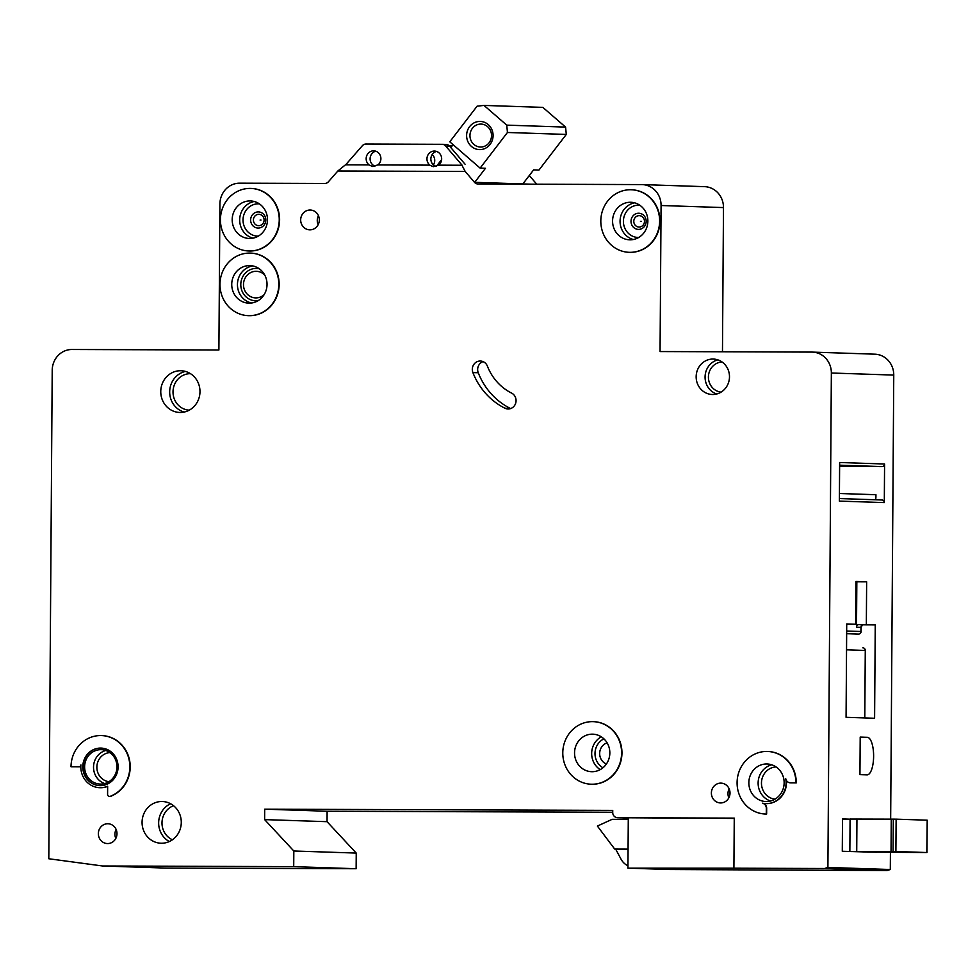 <?xml version="1.0" encoding="UTF-8"?>
<svg xmlns="http://www.w3.org/2000/svg" width="976" height="976" viewBox="0 0 976 976"><rect width="100%" height="100%" fill="white"/><g stroke="black" fill="none" stroke-linecap="round" stroke-linejoin="round"><path stroke-width="1.46" d="M493.087 135.566A14.079 13.237 91.9 0 1 479.753 149.609A14.079 13.237 91.9 0 1 466.613 135.481A14.079 13.237 91.9 0 1 479.948 121.439A14.079 13.237 91.9 0 1 493.087 135.566M469.956 135.518A11.48 10.785 -88.1 0 0 480.363 147.022A11.48 10.785 -88.1 0 0 491.526 135.591A11.48 10.785 -88.1 0 0 481.119 124.086A11.48 10.785 -88.1 0 0 469.956 135.518M474.714 182.317L485.462 168.287L480.119 168.116L507.447 132.48L506.751 125.135L483.998 105.42L542.839 107.372L565.592 127.1L566.287 134.432L538.959 170.068L533.616 169.885L522.855 183.915M483.998 105.42L477.093 106.177L449.777 141.813L480.119 168.116M453.071 144.668L450.827 147.596M441.628 159.588L436.662 166.066M507.447 132.48L566.287 134.432M506.751 125.135L565.592 127.1M926.822 852.524L927.2 820.194L896.127 819.157L895.895 851.499L926.968 852.536L867.603 852.109M895.895 851.499L851.194 851.56M869.64 851.56L908.29 852.329L869.64 851.523M850.072 819.242L842.508 819.267M849.852 851.377L850.072 819.047L896.127 819.157M253.406 219.99A5.685 5.344 91.9 0 1 258.799 214.317A5.685 5.344 91.9 0 1 264.093 220.027A5.685 5.344 91.9 0 1 258.713 225.688A5.685 5.344 91.9 0 1 253.406 219.99M633.79 221.32A5.685 5.344 91.9 0 1 639.17 215.659A5.685 5.344 91.9 0 1 644.477 221.357A5.685 5.344 91.9 0 1 639.097 227.03A5.685 5.344 91.9 0 1 633.79 221.32M730.011 793.073A9.906 9.309 91.9 0 1 720.373 802.943A9.906 9.309 91.9 0 1 711.382 793A9.906 9.309 91.9 0 1 721.032 783.13A9.906 9.309 91.9 0 1 730.011 793.073M116.986 833.687A9.906 9.309 91.9 0 1 107.348 843.557A9.906 9.309 91.9 0 1 98.356 833.626A9.906 9.309 91.9 0 1 108.007 823.756A9.906 9.309 91.9 0 1 116.986 833.687M873.618 756.315A18.776 6.417 90.2 0 0 867.335 737.319L860.198 737.087L859.941 774.639L867.066 774.871A18.776 6.417 90.2 0 0 867.139 774.871A18.776 6.417 90.2 0 0 873.618 756.315M264.752 275.086A13.298 12.505 -88.1 0 0 256.432 271.316A13.298 12.505 -88.1 0 0 243.488 284.565A13.298 12.505 -88.1 0 0 255.541 297.9A13.298 12.505 -88.1 0 0 264.106 294.679M607.109 742.821A11.212 10.541 -88.1 0 0 599.667 753.496A11.212 10.541 -88.1 0 0 606.401 764.013M483.071 361.596A8.345 7.845 -88.1 0 0 478.252 372.759A68.857 64.697 -88.1 0 0 510.216 408.371A8.345 7.845 -88.1 0 0 510.643 408.578M472.299 369.318A8.345 7.845 91.9 0 1 487.378 366.11A52.167 49.02 91.9 0 0 511.607 393.096A8.345 7.845 91.9 0 1 507.959 408.981A8.345 7.845 91.9 0 1 504.873 408.2A68.857 64.697 91.9 0 1 472.896 372.588A8.345 7.845 91.9 0 1 472.299 369.318M640.476 221.393L641.354 221.406L640.476 221.393M260.092 220.064L260.982 220.064L260.092 220.064M621.602 753.033A31.293 29.414 -88.1 0 0 593.237 721.654A31.293 29.414 -88.1 0 0 562.786 752.825A31.293 29.414 -88.1 0 0 591.151 784.216A31.293 29.414 -88.1 0 0 621.602 753.033M593.408 721.667A31.293 29.414 91.9 0 1 593.591 721.667A31.293 29.414 91.9 0 1 621.956 753.045A31.293 29.414 91.9 0 1 591.505 784.228A31.293 29.414 91.9 0 1 591.334 784.216M574.547 752.874A18.776 17.641 -88.1 0 0 591.566 771.699A18.776 17.641 -88.1 0 0 609.841 752.996A18.776 17.641 -88.1 0 0 592.822 734.172A18.776 17.641 -88.1 0 0 574.547 752.874M766.27 814.045L766.319 808.311A5.222 4.904 91.9 0 0 762.427 803.187A20.862 19.605 91.9 0 0 765.806 803.602A20.862 19.605 91.9 0 0 785.729 778.653A5.222 4.904 91.9 0 0 790.511 782.837L795.904 782.862A31.293 29.414 -88.1 0 0 767.539 751.471A31.293 29.414 -88.1 0 0 737.087 782.654A31.293 29.414 -88.1 0 0 765.452 814.033A31.293 29.414 -88.1 0 0 766.27 814.045L766.636 814.057A31.293 29.414 91.9 0 1 765.806 814.045A31.293 29.414 91.9 0 1 765.635 814.045M748.848 782.691A18.776 17.641 -88.1 0 0 765.867 801.528A18.776 17.641 -88.1 0 0 784.143 782.813A18.776 17.641 -88.1 0 0 767.124 763.988A18.776 17.641 -88.1 0 0 748.848 782.691M278.794 284.492A31.293 29.414 -88.1 0 0 250.429 253.101A31.293 29.414 -88.1 0 0 219.978 284.284A31.293 29.414 -88.1 0 0 248.343 315.663A31.293 29.414 -88.1 0 0 278.794 284.492M250.6 253.113A31.293 29.414 91.9 0 1 250.783 253.113A31.293 29.414 91.9 0 1 279.16 284.504A31.293 29.414 91.9 0 1 248.709 315.675A31.293 29.414 91.9 0 1 248.526 315.675M231.739 284.321A18.776 17.641 -88.1 0 0 248.77 303.158A18.776 17.641 -88.1 0 0 267.034 284.443A18.776 17.641 -88.1 0 0 250.015 265.618A18.776 17.641 -88.1 0 0 231.739 284.321M232.19 219.649A18.776 17.641 -88.1 0 0 249.222 238.473A18.776 17.641 -88.1 0 0 267.485 219.771A18.776 17.641 -88.1 0 0 250.466 200.946A18.776 17.641 -88.1 0 0 232.19 219.649M279.246 219.807A31.293 29.414 -88.1 0 0 250.881 188.429A31.293 29.414 -88.1 0 0 220.43 219.6A31.293 29.414 -88.1 0 0 248.795 250.991A31.293 29.414 -88.1 0 0 279.246 219.807M251.064 188.441A31.293 29.414 91.9 0 1 251.235 188.441A31.293 29.414 91.9 0 1 279.612 219.82A31.293 29.414 91.9 0 1 249.161 251.003A31.293 29.414 91.9 0 1 248.978 250.991M612.574 220.979A18.776 17.641 -88.1 0 0 629.593 239.815A18.776 17.641 -88.1 0 0 647.869 221.101A18.776 17.641 -88.1 0 0 630.85 202.276A18.776 17.641 -88.1 0 0 612.574 220.979M659.63 221.149A31.293 29.414 -88.1 0 0 631.265 189.759A31.293 29.414 -88.1 0 0 600.813 220.942A31.293 29.414 -88.1 0 0 629.178 252.32A31.293 29.414 -88.1 0 0 659.63 221.149M631.435 189.771A31.293 29.414 91.9 0 1 631.618 189.771A31.293 29.414 91.9 0 1 659.983 221.162A31.293 29.414 91.9 0 1 629.532 252.333A31.293 29.414 91.9 0 1 629.361 252.333M84.619 766.807A17.214 16.177 -88.1 0 0 100.223 784.07A17.214 16.177 -88.1 0 0 116.961 766.929A17.214 16.177 -88.1 0 0 101.358 749.666A17.214 16.177 -88.1 0 0 84.619 766.807M99.991 785.631A18.776 17.641 91.9 0 1 83.143 766.807A18.776 17.641 91.9 0 1 101.236 748.092M82.789 766.794A18.776 17.641 -88.1 0 0 99.808 785.619A18.776 17.641 -88.1 0 0 118.084 766.916A18.776 17.641 -88.1 0 0 101.053 748.092A18.776 17.641 -88.1 0 0 82.789 766.794M79.312 766.794L71.016 766.758A31.293 29.414 -88.1 0 1 101.467 735.575A31.293 29.414 -88.1 0 1 129.503 762A31.293 29.414 -88.1 0 1 110.203 796.331A2.086 1.964 91.9 0 1 107.592 794.354L107.653 786.229A20.862 19.605 91.9 0 1 99.735 787.705A20.862 19.605 91.9 0 1 80.825 766.782A20.862 19.605 91.9 0 1 80.923 764.891A2.086 1.964 91.9 0 1 78.958 766.782L79.312 766.794A2.086 1.964 -88.1 0 0 80.849 766.026M99.918 787.717A20.862 19.605 -88.1 0 0 100.101 787.717A20.862 19.605 -88.1 0 0 107.653 786.388M142.069 822.304A20.862 19.605 -88.1 0 0 160.979 843.227A20.862 19.605 -88.1 0 0 181.28 822.439A20.862 19.605 -88.1 0 0 162.37 801.516A20.862 19.605 -88.1 0 0 142.069 822.304M160.759 391.535A20.862 19.605 -88.1 0 0 179.682 412.458A20.862 19.605 -88.1 0 0 199.982 391.669A20.862 19.605 -88.1 0 0 181.06 370.746A20.862 19.605 -88.1 0 0 160.759 391.535M696.156 376.724A17.739 16.665 -88.1 0 0 712.236 394.499A17.739 16.665 -88.1 0 0 729.487 376.834A17.739 16.665 -88.1 0 0 713.407 359.058A17.739 16.665 -88.1 0 0 696.156 376.724M300.681 219.893A9.906 9.309 -88.1 0 0 309.673 229.836A9.906 9.309 -88.1 0 0 319.311 219.966A9.906 9.309 -88.1 0 0 310.331 210.023A9.906 9.309 -88.1 0 0 300.681 219.893M324.471 183.464L239.669 183.171A20.862 19.605 -88.1 0 0 219.917 203.972L218.892 350.006L71.968 349.493A20.862 19.605 -88.1 0 0 52.216 370.282L48.8 858.758L102.553 865.98L293.715 866.651L293.825 850.999L264.63 819.608L264.703 809.165L612.733 810.397L612.721 812.483A5.222 4.904 -88.1 0 0 617.588 817.705L734.257 818.12L733.903 868.189L824.61 868.506L827.904 867.432L831.357 373.015A20.862 19.605 -88.1 0 0 812.435 352.104A20.862 19.605 -88.1 0 0 811.886 352.092L660.057 351.555L661.081 205.509A20.862 19.605 -88.1 0 0 642.159 184.586A20.862 19.605 -88.1 0 0 641.61 184.586L477.898 184A5.222 4.904 -88.1 0 1 474.495 182.317L465.186 171.447L337.842 170.995L345.443 164.834L368.891 164.907L372.551 166.469L377.724 164.944L429.672 165.127L433.344 166.689L438.505 165.151L462.136 165.249L445.666 146.01A5.222 4.904 -88.1 0 0 442.067 144.314L365.976 144.045A5.222 4.904 -88.1 0 0 362.364 145.717L345.626 164.834M429.672 165.127L429.855 165.127A7.82 7.357 -88.1 0 1 434.576 151.073A7.82 7.357 -88.1 0 1 438.688 165.151M435.723 166.384A7.82 7.357 91.9 0 1 436.528 151.414M368.891 164.907L369.074 164.92A7.82 7.357 -88.1 0 1 373.784 150.853A7.82 7.357 -88.1 0 1 377.907 164.944M374.943 166.164A7.82 7.357 91.9 0 1 375.736 151.207M433.393 164.932A7.82 7.357 -88.1 0 0 432.209 154.55M109.666 796.453A2.086 1.964 -88.1 0 0 110.556 796.343A31.293 29.414 91.9 0 0 129.869 762.012A31.293 29.414 91.9 0 0 101.833 735.587A31.293 29.414 91.9 0 0 101.65 735.587M766.319 808.311L766.672 808.323A5.222 4.904 -88.1 0 0 763.378 803.37M766.672 808.323L766.636 814.057M767.709 751.483A31.293 29.414 91.9 0 1 767.892 751.483A31.293 29.414 91.9 0 1 796.257 782.874L790.865 782.85A5.222 4.904 -88.1 0 1 790.597 782.837M765.977 803.614A20.862 19.605 -88.1 0 0 766.16 803.614A20.862 19.605 -88.1 0 0 786.327 780.312M337.842 170.995L328.387 181.804A5.222 4.904 -88.1 0 1 324.959 183.464M812.435 352.104L874.85 354.178A20.862 19.605 91.9 0 1 893.76 375.089L831.357 373.015M824.61 868.506L887.013 870.58L890.307 869.506L890.429 852.426M890.661 819.108L893.76 375.089M887.013 870.58L668.95 869.506L627.934 868.14L733.903 868.189M102.553 865.98L164.956 868.054L356.13 868.725L356.24 853.073L327.045 821.682L327.119 811.251L612.721 812.252M536.751 184.22L529.297 175.509M722.472 351.775L723.484 207.583A20.862 19.605 -88.1 0 0 704.574 186.66L642.159 184.586M617.588 817.705L628.288 818.071L627.934 868.14M850.072 819.181L842.508 818.925L842.288 851.267L876.521 852.28M875.252 624.896L866.334 624.603L866.639 581.83L855.94 581.476L855.635 624.25L846.717 623.945L846.07 717.311L874.594 718.263L875.252 624.896L862.979 624.847M827.904 867.432L890.307 869.506M884.573 464.003L839.641 462.502L839.372 501.103L884.305 502.591L884.573 464.003A2.611 2.452 91.9 0 1 882.109 466.601L839.628 465.186M875.582 499.773A5.222 1.781 90.2 0 0 875.923 496.796L875.936 494.71L839.433 493.502M461.953 165.237L465.186 171.447M442.335 144.314L445.995 144.436A5.222 4.904 91.9 0 1 449.582 146.132L465.052 164.2M449.399 145.936L452.095 145.949M293.715 866.651L356.13 868.725M293.825 850.999L356.24 853.073M264.63 819.608L327.045 821.682M264.703 809.165L327.119 811.251M615.661 849.096L621.053 859.185A15.653 14.701 -88.1 0 0 627.958 865.773M628.276 819.389L612.147 819.328L597.385 826.062L614.697 849.071L628.068 849.291M614.697 849.071L628.068 849.12M71.016 766.758L78.958 766.782M846.717 624.164L855.635 624.25M848.29 624.213A2.611 2.452 -88.1 0 0 846.717 624.811M846.668 631.021L860.942 631.496L860.966 627.324L856.513 627.178L856.83 581.794L855.94 581.769M856.83 581.794L866.639 581.83M856.513 627.178A2.611 2.452 91.9 0 1 858.978 624.579L866.334 624.603M862.906 647.832L862.833 647.832A2.611 2.452 91.9 0 1 865.273 650.443L846.546 649.821M864.797 717.933L865.273 650.443M839.616 466.455L882.109 466.601M881.95 499.98L839.397 498.565L881.877 499.98A2.611 2.452 91.9 0 1 884.305 502.591M617.454 817.705L734.245 818.437M893.064 851.462L893.296 819.12M891.039 851.45L891.259 819.12M856.721 851.328L856.94 818.998M250.637 219.966A8.076 7.588 91.9 0 1 258.274 211.914A8.076 7.588 91.9 0 1 265.814 220.015A8.076 7.588 91.9 0 1 258.164 228.067A8.076 7.588 91.9 0 1 250.637 219.966M631.008 221.296A8.076 7.588 91.9 0 1 638.658 213.244A8.076 7.588 91.9 0 1 646.185 221.345A8.076 7.588 91.9 0 1 638.548 229.397A8.076 7.588 91.9 0 1 631.008 221.296M252.979 238.168A18.776 17.641 91.9 0 1 239.681 219.893A18.776 17.641 91.9 0 1 254.199 201.495M259.36 203.862A16.165 15.189 -88.1 0 0 243.024 219.929A16.165 15.189 -88.1 0 0 258.286 236.155M633.351 239.51A18.776 17.641 91.9 0 1 620.065 221.235A18.776 17.641 91.9 0 1 634.571 202.825M639.744 205.192A16.165 15.189 -88.1 0 0 623.408 221.271A16.165 15.189 -88.1 0 0 638.67 237.485M716.713 393.999A17.739 16.665 91.9 0 1 705.075 377.017A17.739 16.665 91.9 0 1 717.848 359.851M722.081 361.986A15.128 14.213 -88.1 0 0 708.417 377.053A15.128 14.213 -88.1 0 0 721.081 392.145M770.528 801.015A18.776 17.641 91.9 0 1 758.12 782.996A18.776 17.641 91.9 0 1 771.735 764.806M776.066 766.941A16.165 15.189 -88.1 0 0 761.463 783.033A16.165 15.189 -88.1 0 0 774.993 799.173M104.7 783.557A17.214 16.177 91.9 0 1 93.525 767.112A17.214 16.177 91.9 0 1 105.798 750.483M109.91 752.618A14.603 13.725 -88.1 0 0 96.868 767.148A14.603 13.725 -88.1 0 0 108.946 781.703M169.336 841.544A20.862 19.605 91.9 0 1 158.649 822.853A20.862 19.605 91.9 0 1 170.593 803.748M173.557 805.725A18.251 17.153 -88.1 0 0 161.992 822.89A18.251 17.153 -88.1 0 0 172.423 839.775M251.625 302.999A18.776 17.641 91.9 0 1 237.449 284.516A18.776 17.641 91.9 0 1 252.857 265.96M259.311 268.815A16.165 15.189 -88.1 0 0 240.791 284.553A16.165 15.189 -88.1 0 0 258.25 300.584M318.139 224.712A9.906 9.309 91.9 0 1 318.444 215.708M600.203 769.625A18.776 17.641 91.9 0 1 591.663 753.435A18.776 17.641 91.9 0 1 601.301 736.807M603.912 738.844A16.165 15.189 -88.1 0 0 595.006 753.484A16.165 15.189 -88.1 0 0 602.948 767.77M184.147 412.055A20.862 19.605 91.9 0 1 169.678 391.827A20.862 19.605 91.9 0 1 185.501 371.441M190.466 373.674A18.251 17.153 -88.1 0 0 173.02 391.864A18.251 17.153 -88.1 0 0 189.259 410.164M728.84 797.819A9.906 9.309 91.9 0 1 729.145 788.815M115.815 838.433A9.906 9.309 91.9 0 1 116.12 829.429M860.198 737.295L867.335 737.319M474.495 182.317L531.078 184.196M445.666 146.01L449.582 146.132M661.081 205.509L723.484 207.583M472.896 372.588L478.252 372.759M504.873 408.2L510.216 408.371M858.978 624.579L863.443 624.725A2.611 2.452 -88.1 0 0 860.966 627.324L860.966 627.324M860.32 624.762L863.443 624.725M860.942 631.509L860.942 631.496A2.611 2.452 -88.1 0 1 858.477 634.095L846.656 633.705M926.968 852.536L927.2 820.194M442.201 144.314L446.13 144.448M863.004 624.762L863.54 624.75C862.821 624.628 862.015 625.482 861.125 627.336L861.1 631.509A2.611 2.611 0 0 1 858.477 634.095"/></g></svg>
